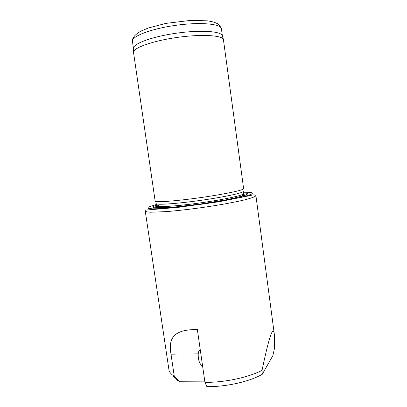<?xml version="1.0" encoding="UTF-8"?>
<svg xmlns="http://www.w3.org/2000/svg" width="407" height="407" viewBox="0 0 407 407"><rect width="100%" height="100%" fill="white"/><g stroke="black" fill="none" stroke-linecap="round" stroke-linejoin="round"><path stroke-width="0.61" d="M274.328 349.109L272.807 355.728L262.24 374.333C249.394 381.654 226.195 386.909 206.868 386.65L204.935 382.361C224.567 382.56 248.117 377.533 262.037 370.37C268.941 337.403 273.016 325.183 274.252 333.704C274.633 336.691 274.659 341.824 274.328 349.109M204.935 382.361L197.349 329.467C178.251 329.634 167.369 334.417 171.006 354.197L174.262 376.241L179.848 381.751L204.869 381.873M179.848 381.751C176.262 379.929 173.987 377.818 173.036 375.422M262.24 374.333L262.037 370.37M274.252 333.704L255.906 195.558C255.672 196.556 251.994 197.975 244.861 199.812C234.62 202.299 218.437 205.235 201.19 207.692C187.983 209.503 176.18 210.821 165.786 211.645L150.595 212.215C147.487 212.047 145.706 211.676 145.253 211.106L169.058 370.599C169.811 372.675 171.545 374.552 174.262 376.241M243.625 188.665C244.261 190.044 224.359 194.271 199.791 197.716C175.224 201.175 154.925 202.6 155.159 201.099L133.445 51.918C134.376 47.41 153.744 40.695 177.259 37.408C200.768 34.086 221.24 35.2 223.377 39.276L243.625 188.665M222.415 36.238L222.115 35.282C219.958 31.12 199.781 29.889 176.663 33.16C153.541 36.386 134.483 43.132 133.557 47.726L133.532 48.728M243.488 192.903L247.217 193.294C248.133 193.824 247.146 194.612 244.266 195.66L227.198 199.639L200.671 203.978L173.972 207.117L156.471 207.997C153.414 207.784 152.249 207.3 152.981 206.542L156.461 205.133M243.579 193.605L243.279 191.341C243.915 192.796 224.333 197.054 200.173 200.442C176.017 203.846 156.018 205.148 156.232 203.576L156.563 205.835C156.364 207.499 176.368 206.278 200.514 202.874C224.664 199.491 244.231 195.146 243.579 193.605C244.027 195.314 242.638 196.21 231.257 198.835M200.229 349.547C199.003 350.529 198.336 351.902 198.24 353.678L198.219 353.836C198.031 359.91 199.501 364.077 202.64 366.336M155.459 207.056L156.878 206.705M222.4 36.075L221.428 28.851C221.215 23.84 200.31 21.856 175.57 25.361C150.819 28.811 131.268 36.482 132.443 41.356L133.501 48.57M243.396 192.226L249.908 192.287L252.686 192.994L251.185 194.348L245.212 196.271L235.002 198.621L205.454 203.724L173.794 207.631L161.253 208.623L152.513 208.847L148.138 208.343L148.199 207.204L156.359 204.456M243.605 193.92C246.484 194.398 244.897 195.472 238.833 197.156M162.103 207.936C154.345 207.967 153.393 207.046 159.254 205.179M171.006 354.197L198.219 353.836M133.557 47.726L133.445 51.918M222.115 35.282L223.377 39.276M221.428 28.851C219.943 25.565 218.462 23.764 216.987 23.458C214.423 22.36 214.143 21.953 207.438 20.843L191.025 20.35L165.812 23.397L148.082 28.078L140.858 31.136C134.844 34.651 132.036 38.06 132.443 41.356M255.906 195.558C255.286 194.337 251.785 195.09 249.074 195.782L218.656 201.816L177.783 207.412L146.271 210.027L145.253 211.106M169.861 207.463L158.588 207.499C157.29 207.29 156.614 206.736 156.563 205.835"/></g></svg>
